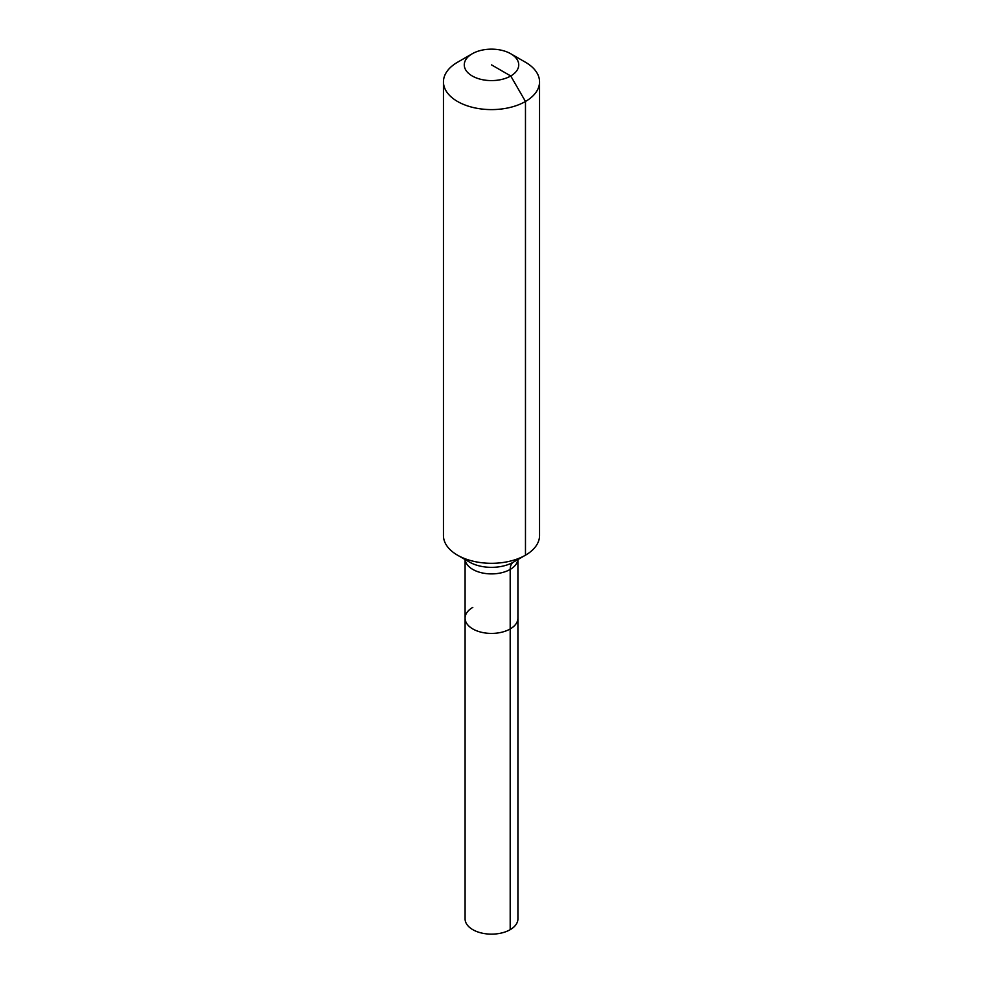 <?xml version="1.0" encoding="UTF-8"?>
<svg xmlns="http://www.w3.org/2000/svg" width="983" height="983" viewBox="0 0 983 983"><rect width="100%" height="100%" fill="white"/><g stroke="black" fill="none" stroke-linecap="round" stroke-linejoin="round"><path stroke-width="1.47" d="M517.918 559.536L517.918 918.884A26.418 15.249 180 0 1 510.189 929.672A26.418 15.249 180 0 1 481.387 932.978A26.418 15.249 180 0 1 465.082 918.884L465.082 618.16A26.418 15.249 180 0 1 472.811 607.371M510.755 53.758A27.229 15.716 180 0 1 510.755 75.986A27.229 15.716 180 0 1 472.245 75.986A27.229 15.716 180 0 1 472.245 53.758A27.229 15.716 180 0 1 510.755 53.758L525.475 62.248A48.044 27.733 180 0 1 539.544 81.859L539.544 535.575A48.044 27.733 180 0 1 525.475 555.186L513.495 562.092A16.011 9.24 -120 0 0 510.189 569.427L510.189 628.948A26.418 15.249 180 0 0 517.918 618.16A26.418 15.249 180 0 1 510.189 628.948A26.418 15.249 180 0 1 481.387 632.253A26.418 15.249 180 0 1 465.082 618.16A26.418 15.249 180 0 0 481.387 632.253A26.418 15.249 180 0 0 510.189 628.948L510.189 929.672M472.245 53.758L457.525 62.248L472.245 53.758M539.544 81.859A48.044 27.733 180 0 1 525.475 101.482A48.044 27.733 180 0 1 473.118 107.491A48.044 27.733 180 0 1 443.456 81.859A48.044 27.733 180 0 1 457.525 62.248L457.525 62.248M491.5 64.866L510.755 75.986L525.475 101.482L525.475 555.186A48.044 27.733 180 0 1 457.525 555.186A48.044 27.733 180 0 1 443.456 535.575L443.456 81.859M513.495 562.092L525.475 555.186L513.495 562.092A31.112 17.964 180 0 1 469.505 562.092L457.525 555.186M517.869 559.573A26.418 15.249 180 0 1 510.189 569.427A26.418 15.249 180 0 1 472.811 569.427A26.418 15.249 180 0 1 465.131 559.573M465.082 559.536L465.082 618.16"/></g></svg>
